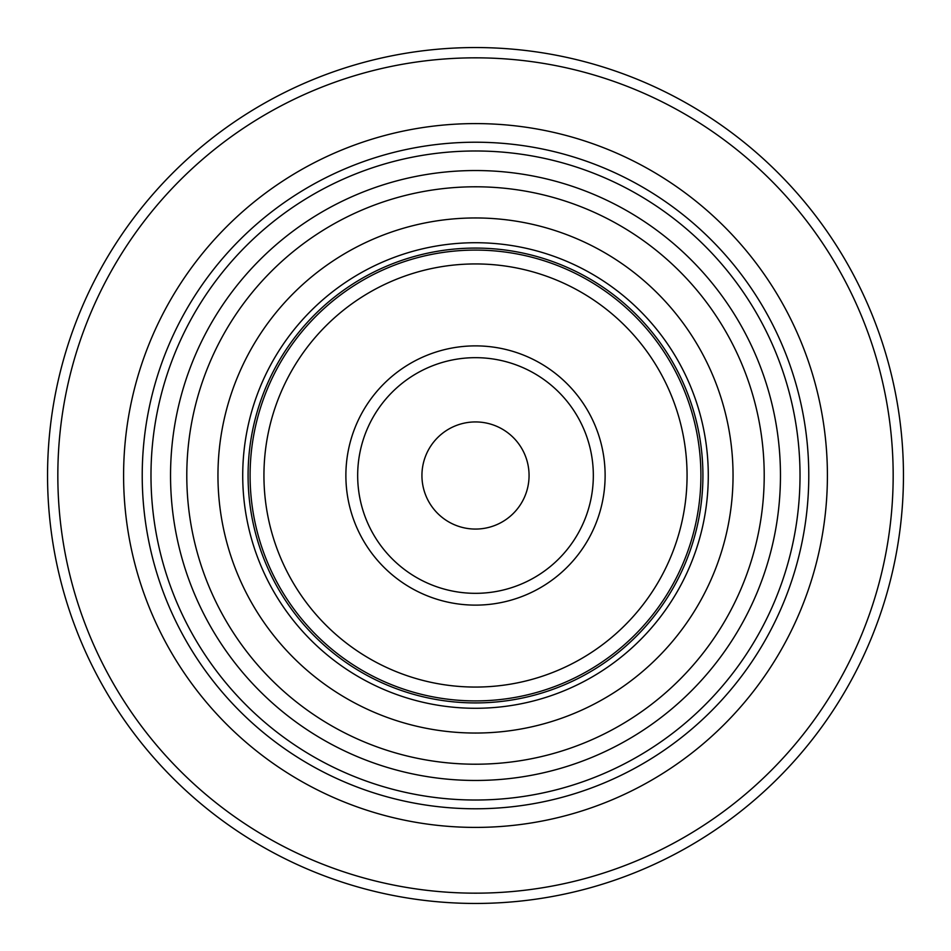 <?xml version="1.0" encoding="UTF-8"?>
<svg xmlns="http://www.w3.org/2000/svg" width="951" height="951" viewBox="0 0 951 951"><rect width="100%" height="100%" fill="white"/><g stroke="black" fill="none" stroke-linecap="round" stroke-linejoin="round"><path stroke-width="1.43" d="M475.5 800.017A324.517 324.517 0 0 1 150.983 475.5A324.517 324.517 0 0 1 475.5 150.983A324.517 324.517 0 0 1 800.017 475.5A324.517 324.517 0 0 1 475.5 800.017M475.5 827.406A351.906 351.906 0 0 0 827.406 475.5A351.906 351.906 0 0 0 475.5 123.594A351.906 351.906 0 0 0 123.594 475.5A351.906 351.906 0 0 0 475.5 827.406M170.538 475.5A304.962 304.962 0 0 0 475.5 780.462A304.962 304.962 0 0 0 780.462 475.5A304.962 304.962 0 0 0 475.5 170.538A304.962 304.962 0 0 0 170.538 475.5M475.5 242.719A232.781 232.781 0 0 0 242.719 475.5A232.781 232.781 0 0 0 475.5 708.281A232.781 232.781 0 0 0 708.281 475.5A232.781 232.781 0 0 0 475.5 242.719M475.5 702.92A227.42 227.42 0 0 0 702.92 475.5A227.42 227.42 0 0 0 475.5 248.08A227.42 227.42 0 0 0 248.08 475.5A227.42 227.42 0 0 0 475.5 702.92M475.5 250.089A225.411 225.411 0 0 0 250.089 475.5A225.411 225.411 0 0 0 475.5 700.911A225.411 225.411 0 0 0 700.911 475.5A225.411 225.411 0 0 0 475.5 250.089A225.411 225.411 0 0 1 700.911 475.5A225.411 225.411 0 0 1 475.5 700.911M475.5 357.671A117.829 117.829 0 0 1 593.329 475.5A117.829 117.829 0 0 1 475.5 593.329A117.829 117.829 0 0 1 357.671 475.5A117.829 117.829 0 0 1 475.5 357.671M475.5 345.879A129.621 129.621 0 0 1 605.121 475.5A129.621 129.621 0 0 1 475.5 605.121A129.621 129.621 0 0 1 345.879 475.5A129.621 129.621 0 0 1 475.5 345.879M475.5 57.833A417.667 417.667 0 0 0 57.833 475.5A417.667 417.667 0 0 0 475.5 893.167A417.667 417.667 0 0 0 893.167 475.5A417.667 417.667 0 0 0 475.5 57.833M475.5 47.55A427.95 427.95 0 0 0 47.55 475.5A427.95 427.95 0 0 0 475.5 903.45A427.95 427.95 0 0 0 903.45 475.5A427.95 427.95 0 0 0 475.5 47.55M475.5 421.935A53.565 53.565 0 0 1 529.065 475.5A53.565 53.565 0 0 1 475.5 529.065A53.565 53.565 0 0 1 421.935 475.5A53.565 53.565 0 0 1 475.5 421.935M475.5 263.938A211.562 211.562 0 0 0 263.938 475.5A211.562 211.562 0 0 0 475.5 687.062A211.562 211.562 0 0 0 687.062 475.5A211.562 211.562 0 0 0 475.5 263.938M475.5 808.778A333.278 333.278 0 0 0 808.778 475.5A333.278 333.278 0 0 0 475.5 142.222A333.278 333.278 0 0 0 142.222 475.5A333.278 333.278 0 0 0 475.5 808.778M475.5 217.957A257.543 257.543 0 0 0 217.957 475.5A257.543 257.543 0 0 0 475.5 733.043A257.543 257.543 0 0 0 733.043 475.5A257.543 257.543 0 0 0 475.5 217.957M764.212 475.5A288.712 288.712 0 0 1 475.5 764.212A288.712 288.712 0 0 1 186.788 475.5A288.712 288.712 0 0 1 475.5 186.788A288.712 288.712 0 0 1 764.212 475.5"/></g></svg>

